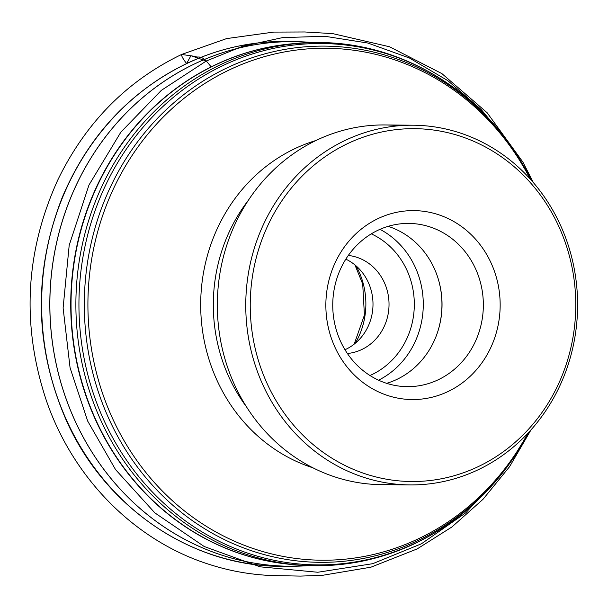 <?xml version="1.0" encoding="UTF-8"?>
<svg xmlns="http://www.w3.org/2000/svg" width="608" height="608" viewBox="0 0 608 608"><rect width="100%" height="100%" fill="white"/><g stroke="black" fill="none" stroke-linecap="round" stroke-linejoin="round"><path stroke-width="0.91" d="M346.279 139.886A179.854 165.923 -89.5 0 1 413.379 125.218A179.854 165.923 -89.5 0 1 577.6 306.637A179.854 165.923 -89.5 0 1 409.982 484.918A179.854 165.923 -89.5 0 1 248.984 340.624A179.854 165.923 -89.5 0 1 346.279 139.886M395.778 484.12A179.854 165.923 -89.5 0 1 381.566 484.652A179.854 165.923 -89.5 0 1 220.56 340.351A179.854 165.923 -89.5 0 1 317.855 139.612A179.854 165.923 -89.5 0 1 384.955 124.952A179.854 165.923 -89.5 0 1 399.16 125.75M348.848 143.04A176.434 162.762 90.5 0 0 315.537 446.538A176.434 162.762 90.5 0 0 574.628 325.66A176.434 162.762 90.5 0 0 348.848 143.04M447.359 391.848A94.468 87.149 -89.5 0 1 326.466 294.059A94.468 87.149 -89.5 0 1 465.196 229.338A94.468 87.149 -89.5 0 1 447.359 391.848M437.73 380A81.624 75.301 -89.5 0 1 407.276 386.658A81.624 75.301 -89.5 0 1 332.751 304.327A81.624 75.301 -89.5 0 1 408.819 223.417A81.624 75.301 -89.5 0 1 481.886 288.899A81.624 75.301 -89.5 0 1 437.73 380M386.65 383.329A81.624 75.301 90.5 0 0 396.416 379.612A81.624 75.301 90.5 0 0 441.91 299.744A81.624 75.301 90.5 0 0 388.132 226.351M345.83 259.152A49.248 45.433 -89.5 0 1 373 304.41A49.248 45.433 -89.5 0 1 345.481 349.509A49.248 45.433 -89.5 0 1 344.979 349.737M348.308 255.436A49.248 45.433 -89.5 0 1 388.52 296.962A49.248 45.433 -89.5 0 1 361.509 349.653A49.248 45.433 -89.5 0 1 347.388 353.499M505.499 469.102L465.964 512.658L421.435 543.788L372.734 563.684L317.802 572.257L260.064 566.816L204.189 546.501L154.858 512.878L115.52 469.551L87.689 421.093L70.08 367.832L63.11 307.937L69.19 245.305L88.966 185.052L120.825 132.202L161.34 90.356L206.294 60.998L211.288 66.979L206.294 60.998L190.95 55.685L186.618 63.544C183.054 58.999 181.382 55.974 181.61 54.462L194.689 56.339C198.786 58.269 199.842 54.804 206.294 60.998L242.524 46.299L282.469 37.628L324.816 36.267L367.817 43.031L409.465 58.026L447.807 80.636L481.224 109.531L508.66 142.948M356.03 265.84A73.226 67.556 -89.5 0 1 355.3 343.239M529.294 431.741A258.119 238.123 -89.5 0 1 510.705 461.958A258.119 238.123 -89.5 0 1 416.298 541.295A258.119 238.123 -89.5 0 1 111.545 424.437A258.119 238.123 -89.5 0 1 195.806 85.842A258.119 238.123 -89.5 0 1 513.654 150.077A258.119 238.123 -89.5 0 1 531.666 180.644M513.114 149.294A260.703 240.51 90.5 0 0 512.574 148.512A260.703 240.51 90.5 0 0 191.55 83.63A260.703 240.51 90.5 0 0 106.446 425.615A260.703 240.51 90.5 0 0 414.246 543.636A260.703 240.51 90.5 0 0 509.603 463.509A260.703 240.51 90.5 0 0 510.158 462.726M302.875 43.092A261.25 241.011 90.5 0 0 300.306 43.214A261.25 241.011 90.5 0 0 217.048 64.19A261.25 241.011 90.5 0 0 74.427 348.202A261.25 241.011 90.5 0 0 295.382 564.779A261.25 241.011 90.5 0 0 297.95 564.946M402.207 548.842A261.577 241.315 -89.5 0 1 300.512 565.151A261.577 241.315 -89.5 0 1 79.276 348.308A261.577 241.315 -89.5 0 1 222.08 63.939A261.577 241.315 -89.5 0 1 305.444 42.932A261.577 241.315 -89.5 0 1 406.805 61.165M313.515 42.636A262.322 241.999 90.5 0 0 306.394 42.074A262.322 241.999 90.5 0 0 196.483 63.019A262.322 241.999 90.5 0 0 55.822 362.178A262.322 241.999 90.5 0 0 301.446 566.033A262.322 241.999 90.5 0 0 308.583 565.6M297.882 564.961A261.242 241.011 -89.5 0 1 74.366 349.699A261.242 241.011 -89.5 0 1 216.744 64.19A261.242 241.011 -89.5 0 1 302.807 43.077M297.16 566.185A262.322 241.999 -89.5 0 1 292.866 566.253A262.322 241.999 -89.5 0 1 54.872 357.664A262.322 241.999 -89.5 0 1 196.43 63.012A262.322 241.999 -89.5 0 1 297.821 41.694A262.322 241.999 -89.5 0 1 302.108 41.838M293.793 41.625A262.451 242.121 90.5 0 0 289.758 41.488A262.451 242.121 90.5 0 0 188.32 62.822A262.451 242.121 90.5 0 0 46.694 357.618A262.451 242.121 90.5 0 0 284.802 566.306A262.451 242.121 90.5 0 0 288.838 566.238M246.453 406.798A162.731 150.123 -89.5 0 1 248.406 200.237M312.945 467.826A170.27 157.084 -89.5 0 1 200.952 314.67A170.27 157.084 -89.5 0 1 295.86 148.177A170.27 157.084 -89.5 0 1 316.038 140.478M530.282 179.086A255.998 236.17 90.5 0 0 230.994 69.13A255.998 236.17 90.5 0 0 107.038 405.506A255.998 236.17 90.5 0 0 417.172 539.357A255.998 236.17 90.5 0 0 527.881 433.268M438.239 330.106A83.509 77.034 90.5 0 0 438.71 280.539M380 229.33A83.509 77.034 -89.5 0 1 423.274 305.178A83.509 77.034 -89.5 0 1 378.571 380.19M371.298 233.852A76.654 70.718 -89.5 0 1 414.314 304.205A76.654 70.718 -89.5 0 1 371.473 374.824A76.654 70.718 -89.5 0 1 369.96 375.508M531.688 180.66L512.574 148.512C465.796 79.116 385.335 37.916 305.444 42.932L300.306 43.214M529.317 431.718L509.603 463.509C483.96 499.16 451.919 526.064 413.486 544.213C377.393 560.903 339.735 567.88 300.512 565.151L295.382 564.779M314.974 42.613L289.758 41.488C254.433 40.698 220.522 47.827 188.032 62.882C130.424 90.714 88.472 135.622 62.16 197.615C33.136 272.308 34.413 346.332 65.998 419.702C105.108 508.486 193.762 567.956 284.802 566.306L310.034 565.653M413.379 125.218L384.955 124.952M409.982 484.918L381.566 484.652M354.198 344.136L364.412 315.119L362.71 284.065L354.943 264.928M467.833 99.575L468.89 99.628M531.073 429.78L509.626 466.61L483.026 499.282L451.942 526.961L417.172 548.918L370.933 567.188L322.278 575.358L300.367 576.095L272.278 575.556C250.633 574.712 229.55 570.965 209.03 564.323C135.394 541.036 73.674 479.066 46.71 401.576C21.318 326.025 25.027 252.138 57.836 179.9C85.675 122.656 126.935 80.849 181.61 54.462L226.602 38.593L273.661 32.095L304.844 31.973L332.804 33.638L389.515 46.763L441.894 73.614L487.137 112.738L522.865 162.04L533.414 182.651"/></g></svg>
